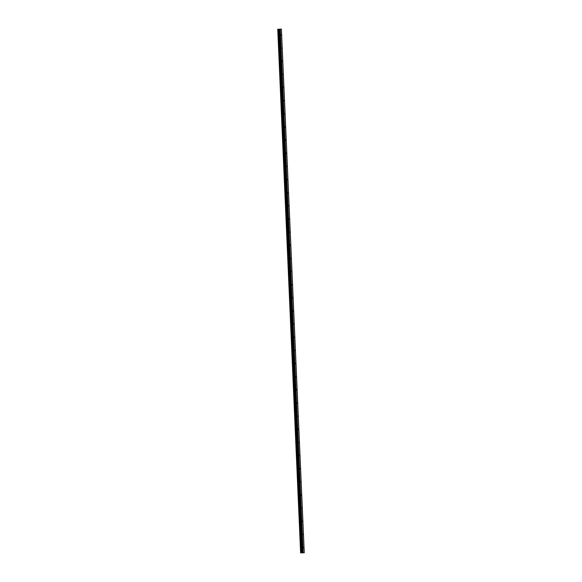 <?xml version="1.0" encoding="UTF-8"?>
<svg xmlns="http://www.w3.org/2000/svg" width="582" height="582" viewBox="0 0 582 582"><rect width="100%" height="100%" fill="white"/><g stroke="black" fill="none" stroke-linecap="round" stroke-linejoin="round"><path stroke-width="0.87" d="M281.266 34.607L281.099 35.116L281.266 34.607M303.651 547.269L303.484 547.778L303.651 547.269M303.077 534.123L302.909 534.632L303.077 534.123M302.502 520.977L302.334 521.487L302.502 520.977M301.927 507.839L301.76 508.341L301.927 507.839M301.352 494.693L301.185 495.202L301.352 494.693M300.778 481.547L300.61 482.056L300.778 481.547M300.203 468.401L300.036 468.91L300.203 468.401M299.628 455.255L299.468 455.764L299.628 455.255M299.053 442.109L298.893 442.618L299.053 442.109M298.486 428.963L298.319 429.472L298.486 428.963M297.911 415.817L297.744 416.326L297.911 415.817M297.337 402.671L297.169 403.181L297.337 402.671M296.762 389.525L296.594 390.035L296.762 389.525M296.187 376.387L296.02 376.889L296.187 376.387M295.612 363.241L295.445 363.75L295.612 363.241M295.038 350.095L294.87 350.604L295.038 350.095M294.463 336.949L294.303 337.458L294.463 336.949M293.888 323.803L293.728 324.312L293.888 323.803M293.321 310.657L293.153 311.166L293.321 310.657M292.746 297.511L292.579 298.02L292.746 297.511M292.171 284.365L292.004 284.874L292.171 284.365M291.597 271.219L291.429 271.729L291.597 271.219M291.022 258.073L290.855 258.583L291.022 258.073M290.447 244.935L290.28 245.437L290.447 244.935M289.872 231.789L289.705 232.298L289.872 231.789M289.298 218.643L289.138 219.152L289.298 218.643M288.723 205.497L288.563 206.006L288.723 205.497M288.155 192.351L287.988 192.86L288.155 192.351M287.581 179.205L287.413 179.714L287.581 179.205M287.006 166.059L286.839 166.568L287.006 166.059M286.431 152.913L286.264 153.422L286.431 152.913M285.857 139.767L285.689 140.277L285.857 139.767M285.282 126.621L285.115 127.131L285.282 126.621M284.707 113.483L284.54 113.985L284.707 113.483M284.132 100.337L283.972 100.839L284.132 100.337M283.558 87.191L283.398 87.7L283.558 87.191M282.99 74.045L282.823 74.554L282.99 74.045M282.416 60.899L282.248 61.408L282.416 60.899M281.841 47.753L281.673 48.262L281.841 47.753M277.781 29.282L300.618 552.9L277.781 29.282L278.254 29.267L301.17 552.885L278.254 29.267M303.149 552.813L280.284 29.195L281.397 29.1L304.262 552.718L303.149 552.813L280.109 29.202L278.305 29.267M277.76 29.282L281.397 29.1M280.109 29.202L303.12 552.813M280.08 29.202L302.975 552.82M302.946 552.82L302.567 552.835L279.702 29.216M279.666 29.216L302.567 552.835M302.531 552.835L301.585 552.864L278.72 29.246M278.676 29.246L301.585 552.864M301.534 552.864L301.17 552.885M301.112 552.885L277.949 29.282L300.814 552.9M277.934 29.282L300.647 552.9M300.618 552.9L277.738 29.282M278.036 29.282L300.894 552.893M300.996 552.893L278.131 29.275M301.665 552.856L278.807 29.246M279.411 29.216L302.269 552.835M302.305 552.835L279.447 29.216M301.622 552.864L278.756 29.246"/></g></svg>
